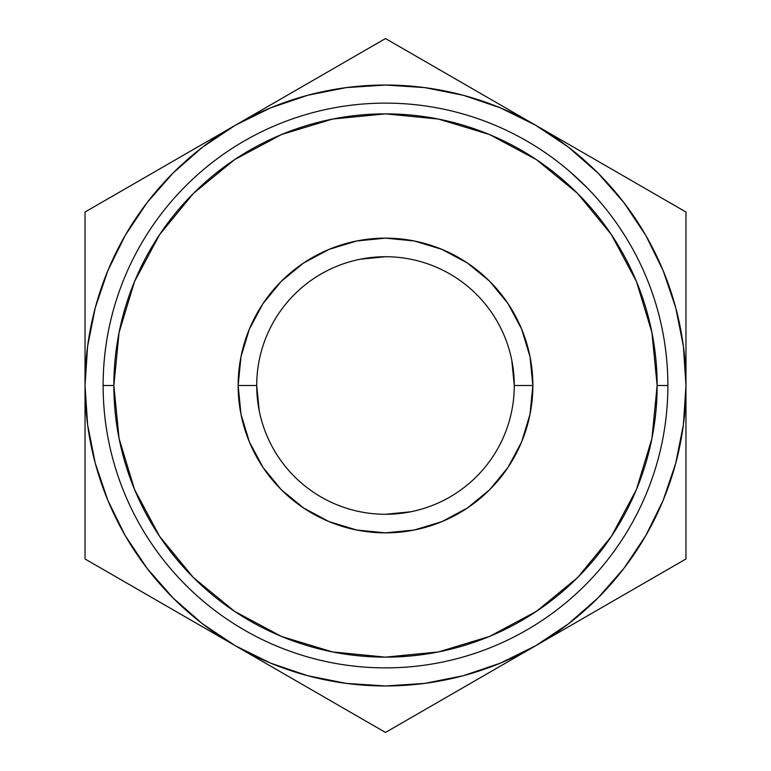 <?xml version="1.0" encoding="UTF-8"?>
<svg xmlns="http://www.w3.org/2000/svg" width="771" height="771" viewBox="0 0 771 771"><rect width="100%" height="100%" fill="white"/><g stroke="black" fill="none" stroke-linecap="round" stroke-linejoin="round"><path stroke-width="1.16" d="M514.276 385.5A128.776 128.776 0 0 0 385.5 256.724A128.776 128.776 0 0 0 256.724 385.5L238.143 385.5A147.357 147.357 0 0 1 385.5 238.143A147.357 147.357 0 0 1 532.857 385.5L514.276 385.5A128.776 128.776 0 0 1 385.5 514.276A128.776 128.776 0 0 1 256.724 385.5A128.776 128.776 0 0 1 385.5 256.724A128.776 128.776 0 0 1 514.276 385.5L532.857 385.5L530.024 414.249L521.639 441.889L508.022 467.371L489.701 489.701L467.371 508.022L441.889 521.639L414.249 530.024L385.5 532.857L356.751 530.024L329.111 521.639L303.629 508.022L281.299 489.701L262.978 467.371L249.361 441.889L240.976 414.249L238.143 385.5L240.976 356.751L249.361 329.111L262.978 303.629L281.299 281.299L303.629 262.978L329.111 249.361L356.751 240.976L385.5 238.143L414.249 240.976L441.889 249.361L467.371 262.978L489.701 281.299L508.022 303.629L521.639 329.111L530.024 356.751L532.857 385.5A147.357 147.357 0 0 1 385.5 532.857A147.357 147.357 0 0 1 238.143 385.5L256.724 385.5A128.776 128.776 0 0 0 385.5 514.276A128.776 128.776 0 0 0 514.276 385.5L511.79 360.346M667.879 385.5L657.143 385.5A271.643 271.643 0 0 1 385.5 657.143A271.643 271.643 0 0 1 113.857 385.5L103.121 385.5A282.379 282.379 0 0 0 385.5 667.879A282.379 282.379 0 0 0 667.879 385.5A282.379 282.379 0 0 1 385.5 667.879A282.379 282.379 0 0 1 103.121 385.5A282.379 282.379 0 0 1 385.5 103.121A282.379 282.379 0 0 1 667.879 385.5A282.379 282.379 0 0 0 385.5 103.121A282.379 282.379 0 0 0 103.121 385.5L113.857 385.5L119.071 438.497L134.53 489.45L159.636 536.414L193.415 577.585L234.586 611.364L281.55 636.47L332.503 651.929L385.5 657.143L438.497 651.929L489.45 636.47L536.414 611.364L577.585 577.585L611.364 536.414L636.47 489.45L651.929 438.497L657.143 385.5L651.929 332.503L636.47 281.55L611.364 234.586L577.585 193.415L536.414 159.636L489.45 134.53L438.497 119.071L385.5 113.857L332.503 119.071L281.55 134.53L234.586 159.636L193.415 193.415L159.636 234.586L134.53 281.55L119.071 332.503L113.857 385.5A271.643 271.643 0 0 1 385.5 113.857A271.643 271.643 0 0 1 657.143 385.5L667.879 385.5M307.59 675.695L346.391 683.414M424.609 683.414L463.265 675.733L500.485 663.099L535.729 645.712L496.861 668.158M623.797 568.516L645.712 535.729L663.099 500.485L675.733 463.265L683.414 424.609M683.414 346.391L675.733 307.735L663.099 270.515L645.712 235.271L623.874 202.59L597.959 173.041L568.41 147.126L535.729 125.287L574.607 147.733M463.41 95.305L424.609 87.586M346.391 87.586L307.735 95.267L270.515 107.901L235.271 125.287L274.139 102.842M147.203 202.484L125.287 235.271L107.901 270.515L95.267 307.735L87.586 346.391M87.586 424.609L95.267 463.265L107.901 500.485L125.287 535.729L147.126 568.41L173.041 597.959L202.59 623.874L235.271 645.712L196.393 623.267M410.654 511.79L385.5 514.276M259.21 410.654L256.724 385.5M360.346 259.21L385.5 256.724M125.557 188.625L157.853 169.986M173.726 160.821L195.699 148.128M107.342 199.14L120.816 191.362M85.032 296.189L85.032 253.36M85.032 340.165L85.032 314.24M344.974 61.95L349.639 59.251M296.806 89.764L312.419 80.743M426.026 61.95L458.311 80.589M474.194 89.764L496.254 102.495M407.811 51.435L421.284 59.213M597.274 160.821L613.147 169.986M645.443 188.625L650.088 191.304M685.968 340.319L685.968 385.5L683.395 346.285M683.395 424.715L685.968 385.5L685.968 314.24M685.968 237.102L685.968 253.312M685.968 474.753L685.968 514.585M685.968 430.777L685.968 456.76M645.443 582.375L613.157 601.014M597.274 610.179L575.224 622.91M663.658 571.86L650.184 579.638M296.806 681.246L274.765 668.515M344.994 709.069L313.026 690.604M363.189 719.565L349.716 711.787M474.194 681.246L458.311 690.411M426.006 709.069L421.38 711.729M85.032 430.681L85.032 385.5L87.605 424.715M85.032 474.695L85.032 456.76M85.032 533.253L85.032 517.688M125.557 582.375L120.989 579.734M173.726 610.179L158.113 601.168M87.605 346.285L85.032 385.5L85.032 558.975L385.5 732.45L685.968 558.975L685.968 212.025L421.361 59.251L385.5 38.55L235.271 125.287L202.59 147.126L173.041 173.041L147.126 202.59L125.287 235.271M685.968 296.189L685.968 212.025L385.5 38.55L85.032 212.025L85.032 558.975L235.271 645.712A300.468 300.468 0 0 1 235.271 125.287A300.468 300.468 0 0 1 685.968 385.5A300.468 300.468 0 0 1 235.271 645.712L270.515 663.099L307.735 675.733M346.285 683.395L385.5 685.968L424.715 683.395M235.271 645.712L385.5 732.45L535.729 645.712L568.41 623.874L597.959 597.959L623.874 568.41L645.712 535.729M535.729 125.287L500.485 107.901L463.265 95.267M424.715 87.605L385.5 85.032L346.285 87.605M235.271 125.287L85.032 212.025L85.032 385.5M535.729 645.712L685.968 558.975L685.968 385.5M562.897 165.804L566.897 169.1L562.897 165.804M565.953 168.309L563.37 166.189L565.953 168.309M559.341 162.98L563.37 166.189L559.341 162.98M586.596 187.266L572.429 173.861M581.922 182.631L583.474 184.153M587.049 187.729L569.788 171.547L580.274 181.05M573.065 174.419L578.501 179.383M624.982 235.887L618.805 226.423M620.414 228.823L622.602 232.148M618.911 226.587L619.576 227.561M625.098 236.08L627.449 239.916M626.293 238.008L621.195 229.989M548.316 154.788L543.555 151.501L548.316 154.788M546.716 153.67L550.08 156.041M550.002 155.993L546.774 153.708M619.556 227.532L621.281 230.115M587.194 187.883L585.565 186.225M584.139 184.809L571.33 172.887M585.767 186.428L584.167 184.828M576.91 192.75L576.216 192.056M565.336 167.799L560.662 164.011M548.586 154.981L547.545 154.248M547.689 154.345L548.538 154.942M583.686 184.356L582.211 182.91M571.88 173.369L578.626 179.498M575.879 176.954L573.508 174.815"/></g></svg>
